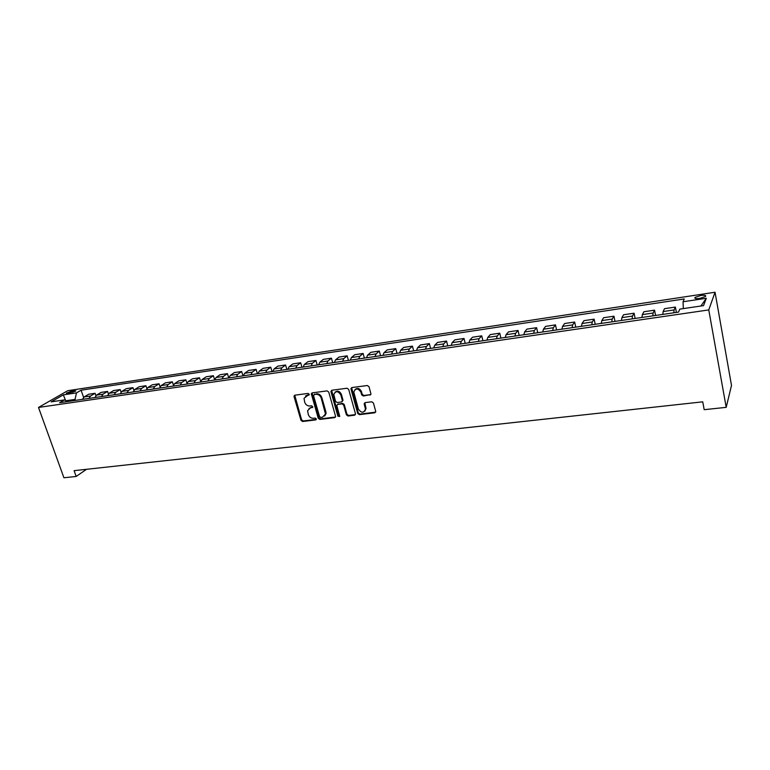 <?xml version="1.0" encoding="UTF-8"?>
<svg xmlns="http://www.w3.org/2000/svg" width="770" height="770" viewBox="0 0 770 770"><rect width="100%" height="100%" fill="white"/><g stroke="black" fill="none" stroke-linecap="round" stroke-linejoin="round"><path stroke-width="1.16" d="M309.213 394.24L308.067 393.432L294.9 395.183L294.053 396.675L300.993 420.343L302.6 421.498L315.719 419.919L316.326 418.89L315.19 418.072L313.486 418.283C311.003 418.322 309.28 417.08 308.298 414.558L307.586 410.718L310.464 407.859L312.812 407.003L311.638 405.79L309.935 406.011C307.451 406.06 305.719 404.818 304.728 402.286L304.025 398.331L309.213 394.24M700.873 295.459L695.118 297.374C694.251 298.519 695.782 298.866 699.709 298.423L705.484 296.508C706.34 295.362 704.8 295.006 700.873 295.459M369.947 395.164L370.938 393.894L369.013 386.704L367.319 385.51L351.88 387.57L350.908 388.725L357.713 413.452L359.378 414.645L374.759 412.787L375.741 411.517L373.44 402.98L371.756 401.786L365.134 402.614L364.152 403.836L365.461 409.034C363.796 413.23 361.428 413.249 358.377 409.091L353.796 392.084C355.557 387.974 357.925 387.993 360.909 392.132L361.65 394.827L363.325 396.021L370.822 394.548M38.5 407.445L63.92 477.766L76.172 476.466L74.103 470.663L702.74 401.834L704.194 409.688L726.206 407.349L708.766 309.925L38.5 407.445L67.76 390.688L715.041 292.234L708.766 309.925M328.752 392.065L327.096 390.881L312.225 392.873L311.311 393.788L318.241 418.245L319.868 419.419L334.69 417.629L335.633 416.589L328.752 392.065M331.87 390.246L347.02 388.224L348.695 389.408L355.451 413.731L354.537 415.222L348.05 416.012L346.394 414.828L343.651 405.049L341.995 403.865L337.712 404.404L336.769 405.463L339.724 416.358L337.905 416.272L330.975 391.766L331.87 390.246M67.664 393.557L75.883 390.9L72.418 390.814L66.345 393.152L67.664 393.557M67.26 401.584L64.449 399.89L59.627 402.7L678.524 312.1L679.823 309.126L703.549 305.623L706.302 298.269L700.902 306.017M64.449 399.89L51.166 401.853L63.313 394.866L76.471 392.892L75.046 399.409L75.393 400.39M83.584 397.358L81.091 390.197L76.471 392.892M81.091 390.197L684.26 298.953L683.038 301.763L706.302 298.269M726.206 407.349L731.5 385.404L715.041 292.234M76.172 476.466L86.519 469.305M75.046 399.409L65.893 400.756M95.913 395.636L95.105 393.287L88.685 394.24L84.103 396.964L82.496 399.351M108.406 393.894L107.559 391.439L101.062 392.402L96.529 395.125L94.941 397.532M121.063 392.151L120.187 389.562L113.604 390.544L109.119 393.278L107.54 395.684M133.884 390.4L132.969 387.666L126.299 388.658L121.862 391.391L120.312 393.817M146.887 388.638L145.925 385.741L139.168 386.742L134.788 389.485L133.258 391.92M160.073 386.877L159.063 383.787L152.21 384.808L147.879 387.551L146.367 390.005M173.433 385.115L172.365 381.814L165.425 382.844L161.142 385.597L159.66 388.061M186.985 383.364L185.849 379.803L178.813 380.852L174.597 383.614L173.135 386.088M200.739 381.631L199.517 377.772L192.385 378.83L188.227 381.602L186.783 384.086M214.686 379.918L213.377 375.712L206.148 376.79L202.048 379.562L200.633 382.064M228.748 377.945L227.419 373.633L220.095 374.721L216.052 377.502L214.666 380.005M242.983 375.856L241.665 371.515L234.234 372.622L230.259 375.404L228.892 377.926M257.421 373.748L256.102 369.369L248.566 370.486L244.658 373.277L243.33 375.808M272.051 371.602L270.742 367.194L263.099 368.329L259.269 371.121L257.96 373.671M286.892 369.436L285.593 364.99L277.845 366.135L274.082 368.936L272.811 371.496M301.946 367.232L300.656 362.747L292.802 363.912L289.106 366.722L287.864 369.292M317.221 364.99L315.931 360.476L307.962 361.659L304.352 364.47L303.139 367.059M332.707 362.728L331.437 358.175L323.352 359.378L319.82 362.189L318.636 364.788M348.425 360.427L347.164 355.836L338.954 357.059L335.508 359.879L334.363 362.487M364.374 358.089L363.122 353.469L354.797 354.7L351.428 357.53L350.311 360.148M380.553 355.721L379.312 351.062L370.861 352.314L367.588 355.143L366.51 357.781M396.983 353.315L395.751 348.618L387.175 349.898L383.989 352.727L382.95 355.374M413.654 350.879L412.431 346.144L403.721 347.434L400.631 350.273L399.63 352.93M430.574 348.396L429.362 343.622L420.526 344.941L417.533 347.78L416.57 350.446M447.755 345.884L446.552 341.072L437.581 342.4L434.694 345.249L433.77 347.934M465.195 343.333L464.012 338.473L454.897 339.83L452.115 342.679L451.239 345.374M482.915 340.735L481.741 335.845L472.491 337.222L469.806 340.07L468.969 342.775M500.904 338.107L499.74 333.169L490.346 334.565L487.776 337.414L486.986 340.138M519.173 335.431L518.027 330.455L508.489 331.87L506.034 334.719L505.284 337.462M537.729 332.717L536.603 327.693L526.911 329.127L524.572 331.986L523.879 334.738M556.595 329.955L555.478 324.882L545.632 326.355L543.418 329.204L542.773 331.976M575.748 327.144L574.661 322.033L564.641 323.525L562.562 326.384L561.975 329.165M595.22 324.295L594.142 319.146L583.968 320.657L582.024 323.516L581.485 326.307M615.009 321.398L613.95 316.2L603.613 317.731L601.803 320.599L601.312 323.41M635.125 318.453L634.085 313.207L623.575 314.766L621.9 317.635L621.477 320.455M655.578 315.459L654.558 310.166L643.874 311.754L642.344 314.612L641.978 317.452M676.378 312.418L675.367 307.076L664.5 308.683L663.134 311.552L662.826 314.401M95.105 393.287L90.542 396.011L88.945 398.408M107.559 391.439L103.055 394.163L101.467 396.579M120.187 389.562L115.721 392.296L114.162 394.721M132.969 387.666L128.561 390.4L127.021 392.835M145.925 385.741L141.574 388.484L140.053 390.929M159.063 383.787L154.751 386.54L153.259 388.994M172.365 381.814L168.12 384.567L166.638 387.031M185.849 379.803L181.662 382.575L180.209 385.048M199.517 377.772L195.388 380.544L193.963 383.036M213.377 375.712L209.305 378.494L207.9 380.996M227.419 373.633L223.416 376.414L222.039 378.927M241.665 371.515L237.718 374.297L236.38 376.828M256.102 369.369L252.233 372.16L250.914 374.701M270.742 367.194L266.949 369.995L265.66 372.545M285.593 364.99L281.868 367.791L280.607 370.351M300.656 362.747L297.008 365.558L295.776 368.127M315.931 360.476L312.37 363.296L311.167 365.875M331.437 358.175L327.943 360.995L326.778 363.594M347.164 355.836L343.757 358.656L342.631 361.274M363.122 353.469L359.802 356.298L358.704 358.916M379.312 351.062L376.087 353.892L375.029 356.529M395.751 348.618L392.613 351.457L391.593 354.104M412.431 346.144L409.39 348.983L408.408 351.649M429.362 343.622L426.426 346.462L425.483 349.147M446.552 341.072L443.713 343.911L442.817 346.606M464.012 338.473L461.278 341.322L460.422 344.026M481.741 335.845L479.113 338.694L478.305 341.408M499.74 333.169L497.237 336.018L496.467 338.752M518.027 330.455L515.64 333.304L514.918 336.057M536.603 327.693L534.332 330.551L533.668 333.314M555.478 324.882L553.332 327.741L552.716 330.522M574.661 322.033L572.639 324.901L572.081 327.683M594.142 319.146L592.265 322.004L591.755 324.805M613.95 316.2L612.217 319.059L611.755 321.879M634.085 313.207L632.488 316.066L632.093 318.905M654.558 310.166L653.114 313.024L652.777 315.873M675.367 307.076L674.077 309.935L673.808 312.793M683.337 308.606L683.038 301.763M65.681 400.631L63.313 394.866M308.606 395.289L309.213 394.779L307.509 395L305.498 396.03M309.011 408.398L312.793 407.118M294.746 395.222L301.609 419.804L303.216 420.959L316.326 419.371L315.719 419.919M312.043 392.912L318.838 417.706L320.464 418.87L335.528 417.022M314.747 394.038L313.534 395.607L319.569 416.589L320.705 417.407L322.514 417.186L325.489 414.048L321.206 398.071C320.224 395.501 318.472 394.25 315.96 394.317L314.141 394.558L315.96 394.317M324.671 416.05L326.076 413.509L325.912 411.911L325.315 412.45M316.566 393.797C319.078 393.73 320.82 394.981 321.812 397.541L325.912 411.911M337.462 404.471L342.573 403.336L344.228 404.51L346.972 414.279L348.627 415.463L355.403 414.606M331.649 390.303L338.492 415.733L339.695 416.541M340.792 394.846C338.02 390.833 335.691 390.717 333.805 394.481L335.537 401.353L337.183 402.527L341.466 401.978L342.429 400.891L340.792 394.846L341.38 394.317C339.743 391.131 337.655 390.4 335.114 392.132M342.313 401.391L343.006 400.361L342.371 400.477M341.38 394.317L342.948 399.948M355.076 389.456C357.675 387.647 359.802 388.359 361.476 391.612L362.208 394.298L363.892 395.491L370.505 394.635M364.836 411.17L366.019 408.495L365.894 407.696L365.327 408.235M364.826 402.7L365.894 407.696M351.611 387.637L358.281 412.913L359.936 414.096L375.644 412.142M90.542 396.011L84.103 396.964M103.055 394.163L96.529 395.125M115.721 392.296L109.119 393.278M128.561 390.4L121.862 391.391M141.574 388.484L134.788 389.485M154.751 386.54L147.879 387.551M168.12 384.567L161.142 385.597M181.662 382.575L174.597 383.614M195.388 380.544L188.227 381.602M209.305 378.494L202.048 379.562M223.416 376.414L216.052 377.502M237.718 374.297L230.259 375.404M252.233 372.16L244.658 373.277M266.949 369.995L259.269 371.121M281.868 367.791L274.082 368.936M297.008 365.558L289.106 366.722M312.37 363.296L304.352 364.47M327.943 360.995L319.82 362.189M343.757 358.656L335.508 359.879M359.802 356.298L351.428 357.53M376.087 353.892L367.588 355.143M392.613 351.457L383.989 352.727M409.39 348.983L400.631 350.273M426.426 346.462L417.533 347.78M443.713 343.911L434.694 345.249M461.278 341.322L452.115 342.679M479.113 338.694L469.806 340.07M497.237 336.018L487.776 337.414M515.64 333.304L506.034 334.719M534.332 330.551L524.572 331.986M553.332 327.741L543.418 329.204M572.639 324.901L562.562 326.384M592.265 322.004L582.024 323.516M612.217 319.059L601.803 320.599M632.488 316.066L621.9 317.635M653.114 313.024L642.344 314.612M674.077 309.935L663.134 311.552M72.977 392.392L72.418 390.814M74.921 391.555L74.546 390.496M307.509 395L306.893 395.52M312.784 407.118L312.177 407.648M311.08 407.33L310.464 407.859M303.216 420.959L302.6 421.498M301.609 419.804L300.993 420.343M294.689 396.155L294.053 396.675M335.268 417.08L334.69 417.629M320.464 418.87L319.868 419.419M318.838 417.706L318.241 418.245M311.966 393.855L311.359 394.375M321.812 397.541L321.206 398.071M355.105 414.683L354.537 415.222M348.627 415.463L348.05 416.012M346.972 414.279L346.394 414.828M344.228 404.51L343.651 405.049M342.573 403.336L341.995 403.865M338.3 403.875L337.712 404.404M338.492 415.733L337.905 416.272M331.572 391.247L330.975 391.766M363.892 395.491L363.325 396.021M362.208 394.298L361.65 394.827M361.476 391.612L360.909 392.132M364.768 403.596L364.2 404.135M375.308 412.229L374.759 412.787M359.936 414.096L359.378 414.645M358.281 412.913L357.713 413.452M351.534 388.581L350.966 389.11M695.31 298.423L695.118 297.374M294.65 395.501L294.025 396.011M311.927 393.268L311.311 393.788M326.076 413.509L325.489 414.048M343.006 400.361L342.429 400.891M331.524 390.756L330.927 391.275M366.019 408.495L365.461 409.034M364.72 403.297L364.152 403.836M351.486 388.205L350.908 388.725"/></g></svg>
